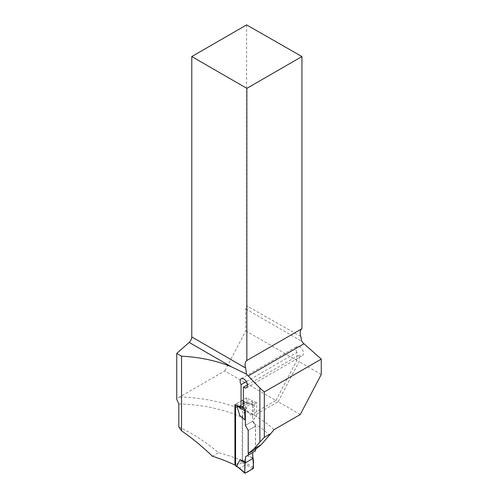 <?xml version="1.0" encoding="UTF-8"?>
<svg xmlns="http://www.w3.org/2000/svg" width="498" height="498" viewBox="0 0 498 498"><rect width="100%" height="100%" fill="white"/><g stroke="black" fill="none" stroke-linecap="round" stroke-linejoin="round"><path stroke-width="0.37" stroke-dasharray="2.49 1.87" d="M255.599 449.258L255.599 426.139L253.065 420.978L245.365 425.423M300.275 414.504L278.133 401.724L254.609 415.307L256.327 416.614A5.011 2.895 120 0 0 253.065 420.978M248.191 430.415L255.599 426.139M178.813 426.948C192.608 433.36 205.842 441.956 218.516 452.719L212.428 456.236M178.813 403.928A111.714 64.497 180 0 1 242.196 417.368L242.196 460.837A111.714 64.497 0 0 0 218.516 452.719M242.196 460.837L235.573 464.659M242.196 417.368C242.414 414.753 243.603 412.705 245.769 411.217L246.647 410.707L252.393 414.025L275.917 400.448L224.772 370.917L179.654 396.962L176.746 399.471M238.635 406.387L250.077 399.782L246.647 397.796L246.647 410.707M246.647 397.796L234.925 404.563M246.616 24.9L246.616 305.741A5.011 2.895 120 0 0 245.751 308.922L245.751 330.871L224.772 370.917M300.773 336.455L246.616 305.741M243.354 406.019L252.393 400.797L250.077 399.782M256.601 416.459L256.601 402.652L254.609 401.774L243.354 408.273M256.601 402.652L252.835 404.824A0.94 0.542 -60 0 1 253.252 404.75A0.94 0.542 -60 0 1 253.501 405.241L244.35 401.842L245.639 402.583L239.88 405.907L237.266 405.932M252.393 400.797L252.393 414.025M254.609 415.307L254.609 401.774M246.466 381.53L296.901 352.416L296.901 360.403L275.917 400.448M278.133 401.724L299.111 361.679L299.111 355.049L247.624 384.773M296.901 352.416A5.322 3.075 60 0 1 297.007 346.459A5.322 3.075 60 0 1 302.33 349.534A5.322 3.075 60 0 1 302.33 355.678A5.322 3.075 60 0 1 299.111 355.049M321.254 374.465L299.111 361.679M296.901 360.403L245.751 330.871M235.772 465.985A0.94 0.542 120 0 0 236.239 465.935L241.997 462.611A0.94 0.542 120 0 0 242.663 461.459L242.663 400.865A0.94 0.542 120 0 0 242.464 400.436A0.94 0.542 120 0 0 241.997 400.485L245.639 402.583M241.997 400.485L236.239 403.803A0.94 0.542 120 0 0 235.579 404.874M248.396 453.417L248.396 430.297L245.533 425.329L252.617 421.24L252.617 416.235L247.058 411.79L243.914 401.961M252.617 421.24L255.486 426.207L255.486 449.327M252.617 452.582L255.486 450.927M252.617 457.587L247.058 455.614L243.914 461.814L245.639 464.715L239.88 468.039L238.169 467.367M245.533 425.329L245.365 420.194M252.835 468.743L245.564 464.385M253.501 467.56L243.914 461.814M247.058 455.614L253.146 458.341M252.835 404.824L245.564 402.334M253.501 405.241L253.146 414.871L252.617 416.235M247.058 411.79L253.146 414.871M245.309 473.088L239.382 467.952M244.811 408.895L243.354 408.092M241.511 407.078L239.382 405.907M255.486 426.207L248.396 430.297M254.167 423.568A111.714 64.497 180 0 1 269.412 435.015M273.975 429.693A116.719 67.386 0 0 0 256.327 416.614M245.769 411.217A116.719 67.386 0 0 0 179.654 396.962M245.751 308.922L301.763 341.261M242.663 461.459L244.35 462.437M242.663 400.865L244.35 401.842M241.997 462.611L245.639 464.715M236.239 465.935L239.88 468.039M236.239 403.803L239.88 405.907M246.554 387.88L302.33 355.678M241.194 378.679L297.007 346.459M242.464 400.436L245.19 402.01M253.252 404.75L245.06 401.948"/><path stroke-width="0.75" d="M231.271 366.727L189.153 342.412A5.011 2.895 120 0 0 191.78 336.947L245.632 368.034L246.547 374.166L231.271 366.727C216.281 360.639 199.704 357.122 181.533 356.182L181.533 430.795C192.315 438.302 202.611 446.781 212.428 456.236A145.684 84.112 0 0 1 234.925 465.032L234.925 404.563A145.684 84.112 180 0 1 238.635 406.387L241.069 407.333L243.354 406.019M246.547 374.166L259.875 388.048L264.307 391.976L321.254 359.095L321.254 374.465L300.275 414.504L273.975 429.693L270.788 433.621L264.307 437.362L264.307 391.976M264.307 437.362L259.875 442.106L259.875 388.048M259.875 442.106L253.837 448.984L248.191 453.535L248.191 430.415L245.365 425.423L245.365 409.138L243.354 408.273L243.354 387.239L245.57 388.11L247.307 387.089L247.562 384.381L246.242 381.175L243.877 378.891L242.607 378.443L241.188 378.685L240.117 380.285L240.254 382.707L241.069 384.649L241.069 407.333M270.788 433.621L261.139 444.77L255.599 449.258L248.191 453.535M181.533 356.182L176.746 353.418L176.746 399.471L178.813 403.928L178.813 426.948L181.533 430.795M235.573 464.659L234.925 465.032M248.197 375.984L303.979 343.776A9.394 5.422 -120 0 1 301.763 341.261L300.773 336.455C299.69 332.757 300.076 330.168 301.937 328.692L301.937 56.56L246.616 24.9L191.78 56.56L191.78 336.947M301.937 328.692L246.859 360.49L246.859 88.358L301.937 56.56M189.153 342.412L176.746 353.418M246.859 88.358L191.78 56.56M245.632 368.034A9.394 5.422 60 0 1 246.859 360.49M241.069 384.649L246.466 381.53M247.624 384.773L243.354 387.239M303.979 343.776L321.254 359.095M261.139 444.77L253.837 448.984M235.579 404.874A0.94 0.542 120 0 0 235.573 404.955L235.573 465.549A0.94 0.542 120 0 0 235.772 465.985L238.169 467.367M255.486 449.327L255.486 450.927L248.396 455.016L248.396 453.417M244.643 472.67L245.533 456.672L252.617 452.582L253.501 467.56A0.94 0.542 120 0 1 252.835 468.743L245.309 473.088A0.94 0.542 -60 0 1 244.792 473.1A0.94 0.542 -60 0 1 244.643 472.67L238.492 467.554M245.533 461.677L239.974 459.704L236.83 465.904M245.533 456.672L248.396 455.016M245.365 420.194L239.974 415.886L236.83 406.051L237.764 405.945M239.974 459.704L245.004 463.04L253.146 458.341M236.83 406.051L244.643 410.352A0.94 0.542 120 0 1 245.309 409.169L244.811 408.895M243.354 408.092L241.511 407.078M239.974 415.886L245.365 420.088M244.643 410.352L245.004 419.571M245.004 463.04L244.643 472.67C246.585 473.337 250.22 469.776 252.835 468.743C253.519 465.3 253.625 461.833 253.146 458.341L245.004 463.04M235.573 404.955L237.266 405.932M235.573 465.549L237.266 466.526M244.792 473.1L237.851 467.093"/></g></svg>
